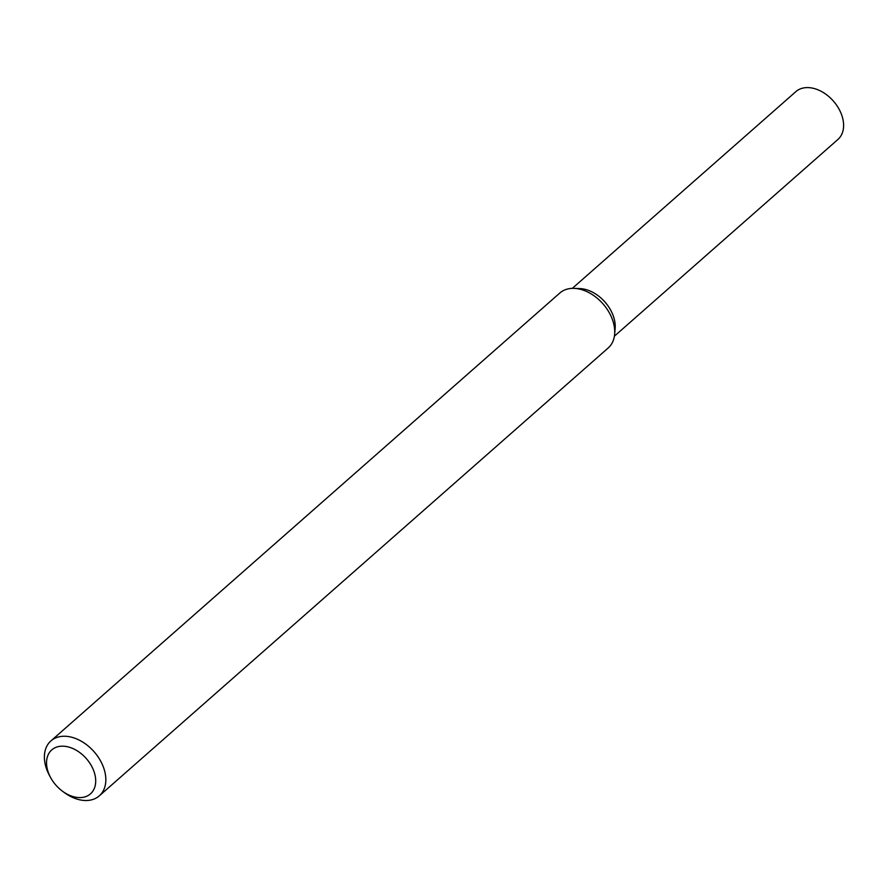<?xml version="1.0" encoding="UTF-8"?>
<svg xmlns="http://www.w3.org/2000/svg" width="888" height="888" viewBox="0 0 888 888"><rect width="100%" height="100%" fill="white"/><g stroke="black" fill="none" stroke-linecap="round" stroke-linejoin="round"><path stroke-width="1.33" d="M50.783 777.877L49.684 775.879A36.608 25.241 48.6 0 1 50.927 740.903L559.829 293.018A36.608 25.241 48.6 0 1 573.448 288.356A36.608 25.241 48.6 0 1 574.225 288.378L579.986 288.611A31.846 21.956 48.6 0 1 615.129 328.549L614.629 334.276A36.608 25.241 48.6 0 1 608.191 347.974L99.29 795.859A36.608 25.241 48.6 0 1 64.436 792.651L62.593 791.297A29.282 20.191 48.6 0 1 50.783 777.877A29.282 20.191 48.6 0 1 62.671 746.175A29.282 20.191 48.6 0 1 95.704 780.996A29.282 20.191 48.6 0 1 62.593 791.297M574.225 288.378A36.608 25.241 48.6 0 1 614.629 334.276M50.927 740.903A36.608 25.241 48.6 0 1 64.535 736.241A36.608 25.241 48.6 0 1 99.956 759.873A36.608 25.241 48.6 0 1 99.29 795.859M572.316 288.367L795.837 91.653A31.846 21.956 48.6 0 1 807.68 87.59A31.846 21.956 48.6 0 1 838.494 108.147A31.846 21.956 48.6 0 1 837.917 139.46L614.396 336.175M579.298 288.589A31.846 21.956 48.6 0 1 605.838 303.041A31.846 21.956 48.6 0 1 614.729 331.235"/></g></svg>
